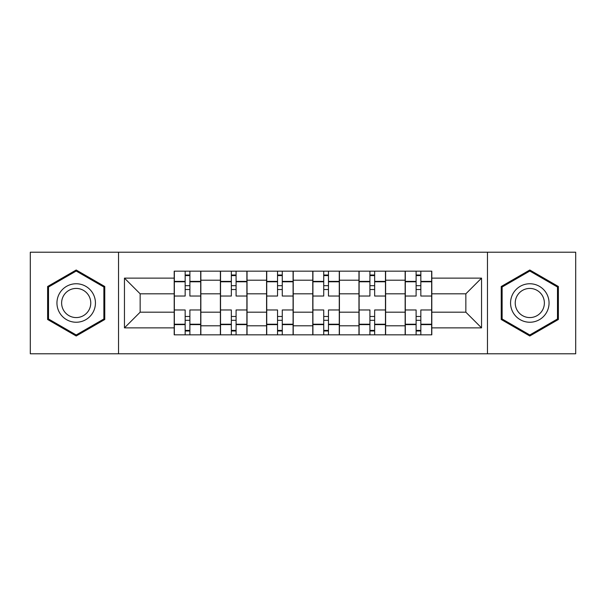 <?xml version="1.0" encoding="UTF-8"?>
<svg xmlns="http://www.w3.org/2000/svg" width="606" height="606" viewBox="0 0 606 606"><rect width="100%" height="100%" fill="white"/><g stroke="black" fill="none" stroke-linecap="round" stroke-linejoin="round"><path stroke-width="0.91" d="M487.466 353.783L575.7 353.783L575.7 252.217L30.3 252.217L30.3 353.783L487.466 353.783L487.466 252.217M220.387 334.83L220.387 280.199L200.851 280.199L200.851 334.83M200.851 280.199L200.851 271.17M220.387 280.199L220.387 271.17M247.036 271.17L247.036 334.83M266.579 334.83L266.579 271.17M293.228 271.17L293.228 334.83M312.772 334.83L312.772 271.17M339.421 271.17L339.421 334.83M358.964 334.83L358.964 271.17M385.613 271.17L385.613 334.83M405.149 334.83L405.149 271.17M405.149 312.181L385.613 312.181M358.964 312.181L339.421 312.181M312.772 312.181L293.228 312.181M266.579 312.181L247.036 312.181M220.387 312.181L200.851 312.181M405.149 293.819L385.613 293.819M358.964 293.819L339.421 293.819M312.772 293.819L293.228 293.819M266.579 293.819L247.036 293.819M220.387 293.819L200.851 293.819M140.153 312.181L174.202 312.181L174.202 293.819L140.153 293.819L140.153 312.181L124.457 327.869L124.457 278.131L174.202 278.131L174.202 293.819M431.798 293.819L431.798 312.181L465.847 312.181L465.847 293.819L431.798 293.819L431.798 271.17L174.202 271.17L174.202 278.131M431.798 278.131L481.543 278.131L481.543 327.869L431.798 327.869L431.798 312.181M174.202 312.181L174.202 334.83L431.798 334.83L431.798 327.869M174.202 327.869L124.457 327.869M118.534 353.783L118.534 252.217M104.77 286.502L76.197 270.003L47.624 286.502L47.624 319.498L76.197 335.997L104.77 319.498L104.77 286.502M558.376 286.502L529.803 270.003L501.23 286.502L501.23 319.498L529.803 335.997L558.376 319.498L558.376 286.502M189.89 330.391L185.156 330.391M185.156 275.609L189.89 275.609M236.082 330.391L231.348 330.391M231.348 275.609L236.082 275.609M282.275 330.391L277.533 330.391M277.533 275.609L282.275 275.609M328.467 330.391L323.725 330.391M323.725 275.609L328.467 275.609M374.652 330.391L369.918 330.391M369.918 275.609L374.652 275.609M420.844 330.391L416.11 330.391M416.11 275.609L420.844 275.609M124.457 278.131L140.153 293.819M465.847 312.181L481.543 327.869M465.847 293.819L481.543 278.131M200.7 334.83L200.7 296.039L189.89 296.039L189.89 271.17M185.156 271.17L185.156 296.039L174.346 296.039L174.346 271.17M200.7 296.039L200.7 271.17M174.346 334.83L174.346 309.961L185.156 309.961L185.156 334.83M189.89 334.83L189.89 309.961L200.7 309.961M185.156 289.524L189.89 289.524M174.346 309.961L174.346 296.039M189.89 316.476L185.156 316.476M189.89 330.982L185.156 330.982M185.156 320.324L189.89 320.324M189.89 285.676L185.156 285.676M185.156 275.018L189.89 275.018M59.524 312.62A19.248 19.248 0 0 0 85.817 319.665A19.248 19.248 0 0 0 92.862 293.38A19.248 19.248 0 0 0 66.569 286.335A19.248 19.248 0 0 0 59.524 312.62M63.577 310.287A14.574 14.574 0 0 0 83.477 315.62A14.574 14.574 0 0 0 88.817 295.713A14.574 14.574 0 0 0 68.91 290.38A14.574 14.574 0 0 0 63.577 310.287M76.197 271.034L103.876 287.017L103.876 318.983L76.197 334.966L48.51 318.983L48.51 287.017L76.197 271.034M513.138 312.62A19.248 19.248 0 0 0 539.431 319.665A19.248 19.248 0 0 0 546.476 293.38A19.248 19.248 0 0 0 520.183 286.335A19.248 19.248 0 0 0 513.138 312.62M517.183 310.287A14.574 14.574 0 0 0 537.09 315.62A14.574 14.574 0 0 0 542.423 295.713A14.574 14.574 0 0 0 522.523 290.38A14.574 14.574 0 0 0 517.183 310.287M529.803 271.034L557.49 287.017L557.49 318.983L529.803 334.966L502.124 318.983L502.124 287.017L529.803 271.034M246.892 334.83L246.892 296.039L236.082 296.039L236.082 271.17M231.348 271.17L231.348 296.039L220.539 296.039L220.539 271.17M246.892 296.039L246.892 271.17M220.539 334.83L220.539 309.961L231.348 309.961L231.348 334.83M236.082 334.83L236.082 309.961L246.892 309.961M231.348 289.524L236.082 289.524M220.539 309.961L220.539 296.039M236.082 316.476L231.348 316.476M236.082 330.982L231.348 330.982M231.348 320.324L236.082 320.324M236.082 285.676L231.348 285.676M231.348 275.018L236.082 275.018M293.084 334.83L293.084 296.039L282.275 296.039L282.275 271.17M277.533 271.17L277.533 296.039L266.731 296.039L266.731 271.17M293.084 296.039L293.084 271.17M266.731 334.83L266.731 309.961L277.533 309.961L277.533 334.83M282.275 334.83L282.275 309.961L293.084 309.961M277.533 289.524L282.275 289.524M266.731 309.961L266.731 296.039M282.275 316.476L277.533 316.476M282.275 330.982L277.533 330.982M277.533 320.324L282.275 320.324M282.275 285.676L277.533 285.676M277.533 275.018L282.275 275.018M339.269 334.83L339.269 296.039L328.467 296.039L328.467 271.17M323.725 271.17L323.725 296.039L312.916 296.039L312.916 271.17M339.269 296.039L339.269 271.17M312.916 334.83L312.916 309.961L323.725 309.961L323.725 334.83M328.467 334.83L328.467 309.961L339.269 309.961M323.725 289.524L328.467 289.524M312.916 309.961L312.916 296.039M328.467 316.476L323.725 316.476M328.467 330.982L323.725 330.982M323.725 320.324L328.467 320.324M328.467 285.676L323.725 285.676M323.725 275.018L328.467 275.018M385.461 334.83L385.461 296.039L374.652 296.039L374.652 271.17M369.918 271.17L369.918 296.039L359.108 296.039L359.108 271.17M385.461 296.039L385.461 271.17M359.108 334.83L359.108 309.961L369.918 309.961L369.918 334.83M374.652 334.83L374.652 309.961L385.461 309.961M369.918 289.524L374.652 289.524M359.108 309.961L359.108 296.039M374.652 316.476L369.918 316.476M374.652 330.982L369.918 330.982M369.918 320.324L374.652 320.324M374.652 285.676L369.918 285.676M369.918 275.018L374.652 275.018M431.654 334.83L431.654 296.039L420.844 296.039L420.844 271.17M416.11 271.17L416.11 296.039L405.3 296.039L405.3 271.17M431.654 296.039L431.654 271.17M405.3 334.83L405.3 309.961L416.11 309.961L416.11 334.83M420.844 334.83L420.844 309.961L431.654 309.961M416.11 289.524L420.844 289.524M405.3 309.961L405.3 296.039M420.844 316.476L416.11 316.476M420.844 330.982L416.11 330.982M416.11 320.324L420.844 320.324M420.844 285.676L416.11 285.676M416.11 275.018L420.844 275.018M358.964 280.199L339.421 280.199M312.772 280.199L293.228 280.199M266.579 280.199L247.036 280.199M405.149 280.199L385.613 280.199M358.964 325.801L339.421 325.801M312.772 325.801L293.228 325.801M266.579 325.801L247.036 325.801M220.387 325.801L200.851 325.801M405.149 325.801L385.613 325.801M200.7 281.381L189.89 281.381M185.156 281.381L174.346 281.381M185.156 281.782L174.346 281.782M185.156 324.218L174.346 324.218M185.156 324.619L174.346 324.619M200.7 324.619L189.89 324.619M200.7 281.782L189.89 281.782M200.7 324.218L189.89 324.218M246.892 281.381L236.082 281.381M231.348 281.381L220.539 281.381M231.348 281.782L220.539 281.782M231.348 324.218L220.539 324.218M231.348 324.619L220.539 324.619M246.892 324.619L236.082 324.619M246.892 281.782L236.082 281.782M246.892 324.218L236.082 324.218M293.084 281.381L282.275 281.381M277.533 281.381L266.731 281.381M277.533 281.782L266.731 281.782M277.533 324.218L266.731 324.218M277.533 324.619L266.731 324.619M293.084 324.619L282.275 324.619M293.084 281.782L282.275 281.782M293.084 324.218L282.275 324.218M339.269 281.381L328.467 281.381M323.725 281.381L312.916 281.381M323.725 281.782L312.916 281.782M323.725 324.218L312.916 324.218M323.725 324.619L312.916 324.619M339.269 324.619L328.467 324.619M339.269 281.782L328.467 281.782M339.269 324.218L328.467 324.218M385.461 281.381L374.652 281.381M369.918 281.381L359.108 281.381M369.918 281.782L359.108 281.782M369.918 324.218L359.108 324.218M369.918 324.619L359.108 324.619M385.461 324.619L374.652 324.619M385.461 281.782L374.652 281.782M385.461 324.218L374.652 324.218M431.654 281.381L420.844 281.381M416.11 281.381L405.3 281.381M416.11 281.782L405.3 281.782M416.11 324.218L405.3 324.218M416.11 324.619L405.3 324.619M431.654 324.619L420.844 324.619M431.654 281.782L420.844 281.782M431.654 324.218L420.844 324.218"/></g></svg>
